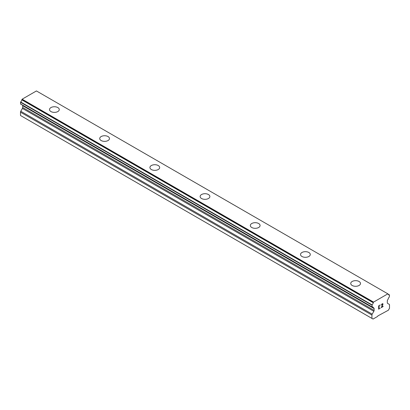 <?xml version="1.0" encoding="UTF-8"?>
<svg xmlns="http://www.w3.org/2000/svg" width="410" height="410" viewBox="0 0 410 410"><rect width="100%" height="100%" fill="white"/><g stroke="black" fill="none" stroke-linecap="round" stroke-linejoin="round"><path stroke-width="0.61" d="M49.507 109.562A4.879 2.819 180 0 1 52.521 106.959A4.879 2.819 180 0 1 57.841 107.569A4.879 2.819 180 0 1 59.271 109.567A4.879 2.819 180 0 1 56.257 112.166A4.879 2.819 180 0 1 50.937 111.556A4.879 2.819 180 0 1 49.507 109.562A4.879 2.819 180 0 1 52.521 106.964A4.879 2.819 180 0 1 57.841 107.579A4.879 2.819 180 0 1 59.271 109.562M99.712 138.549A4.879 2.819 180 0 1 102.725 135.946A4.879 2.819 180 0 1 108.045 136.556A4.879 2.819 180 0 1 109.475 138.549A4.879 2.819 180 0 1 106.462 141.153A4.879 2.819 180 0 1 101.142 140.538A4.879 2.819 180 0 1 99.712 138.549A4.879 2.819 180 0 1 102.725 135.951A4.879 2.819 180 0 1 108.045 136.561A4.879 2.819 180 0 1 109.475 138.549M149.916 167.531A4.879 2.819 180 0 1 152.93 164.928A4.879 2.819 180 0 1 158.25 165.537A4.879 2.819 180 0 1 159.68 167.536A4.879 2.819 180 0 1 156.666 170.135A4.879 2.819 180 0 1 151.346 169.525A4.879 2.819 180 0 1 149.916 167.531A4.879 2.819 180 0 1 152.93 164.938A4.879 2.819 180 0 1 158.25 165.548A4.879 2.819 180 0 1 159.68 167.531M208.449 194.535A4.879 2.819 180 0 1 209.879 196.523A4.879 2.819 180 0 1 206.865 199.122A4.879 2.819 180 0 1 201.551 198.512A4.879 2.819 180 0 1 200.121 196.518A4.879 2.819 180 0 1 203.135 193.92A4.879 2.819 180 0 1 208.449 194.535M200.121 196.518A4.879 2.819 180 0 1 203.135 193.915A4.879 2.819 180 0 1 208.449 194.524A4.879 2.819 180 0 1 209.879 196.518M258.654 223.517A4.879 2.819 180 0 1 260.084 225.505A4.879 2.819 180 0 1 257.07 228.109A4.879 2.819 180 0 1 251.75 227.494A4.879 2.819 180 0 1 250.32 225.505A4.879 2.819 180 0 1 253.339 222.907A4.879 2.819 180 0 1 258.654 223.517M250.32 225.505A4.879 2.819 180 0 1 253.334 222.902A4.879 2.819 180 0 1 258.654 223.511A4.879 2.819 180 0 1 260.084 225.505M308.858 252.504A4.879 2.819 180 0 1 310.288 254.492A4.879 2.819 180 0 1 307.274 257.09A4.879 2.819 180 0 1 301.955 256.481A4.879 2.819 180 0 1 300.525 254.487A4.879 2.819 180 0 1 303.543 251.889A4.879 2.819 180 0 1 308.858 252.504M300.525 254.487A4.879 2.819 180 0 1 303.538 251.883A4.879 2.819 180 0 1 308.858 252.493A4.879 2.819 180 0 1 310.288 254.487M350.729 283.474A4.879 2.819 180 0 1 353.743 280.87A4.879 2.819 180 0 1 359.063 281.48A4.879 2.819 180 0 1 360.492 283.474A4.879 2.819 180 0 1 357.479 286.077A4.879 2.819 180 0 1 352.159 285.468A4.879 2.819 180 0 1 350.729 283.474A4.879 2.819 180 0 1 353.748 280.876A4.879 2.819 180 0 1 359.063 281.486A4.879 2.819 180 0 1 360.492 283.474M378.784 307.31L379.578 306.854L378.784 307.526L378.784 308.832L380.239 308.212L378.594 309.16L378.594 305.896L380.239 304.948L378.784 306.003L378.784 307.31L378.779 305.998L380.234 304.948M378.784 308.832L378.779 307.526L379.573 306.854M378.594 309.155L380.234 308.207M381.372 305.117L381.92 303.974L382.74 303.661L383.012 303.979L382.873 303.733M382.878 304.691L382.479 305.537L382.873 304.691M382.479 305.537L381.597 307.208L382.474 305.537M381.597 307.208L383.14 306.321M381.203 307.649L383.14 306.531L381.197 307.659L382.822 304.389L382.448 303.887L381.561 305.009L381.679 304.471L382.699 303.887M389.444 294.882L389.372 294.877A2.132 1.23 -60 0 1 388.618 294.836A2.132 1.23 -60 0 1 388.193 294.098L387.86 293.842L373.566 302.093L373.233 302.739A2.132 1.23 -60 0 1 372.054 304.871L372.08 306.946A2.132 1.23 -60 0 1 372.828 306.987A2.132 1.23 -60 0 1 373.238 307.638L373.848 307.987A1.333 0.769 -60 0 1 374.125 308.597L374.125 310.375A1.333 0.769 -60 0 1 373.848 311.303L372.203 314.152A1.333 0.769 -60 0 0 371.926 315.08L371.926 318.396L373.054 319.057L377.574 316.448L377.892 315.9L388.378 310.211L389.5 308.253L389.5 304.938A1.333 0.769 -60 0 0 389.223 304.328L387.578 303.374A1.333 0.769 -60 0 1 387.301 302.764L387.301 300.986A1.333 0.769 -60 0 1 387.578 300.058L388.188 299.008A2.132 1.23 -60 0 1 389.351 296.973L389.5 295.015L388.203 294.17M22.545 105.196A1.333 0.769 -60 0 1 22.699 105.698L22.699 107.481A1.333 0.769 -60 0 1 22.422 108.409L20.777 111.259A1.333 0.769 120 0 0 20.5 112.186L20.5 115.502L373.054 319.057M387.86 293.842L36.434 90.943L22.14 99.194L21.807 99.84A2.132 1.23 -60 0 1 20.628 101.977L20.556 104.048L371.931 306.864M389.372 294.877L388.214 294.206M373.566 302.093L22.14 99.194M373.233 302.739L21.807 99.84M372.054 304.871L20.628 101.977M371.926 305.163L20.5 102.264M373.238 307.638L372.054 306.952M371.926 318.396L20.5 115.502M373.284 302.58L21.858 99.686M371.926 306.823L20.5 103.925M374.125 308.597L22.699 105.698M374.125 310.375L22.699 107.481M373.848 311.303L22.422 108.409M372.203 314.152L20.777 111.259M371.926 315.08L20.5 112.186M371.983 306.941L20.556 104.048M373.279 307.679L372.024 306.957"/></g></svg>

